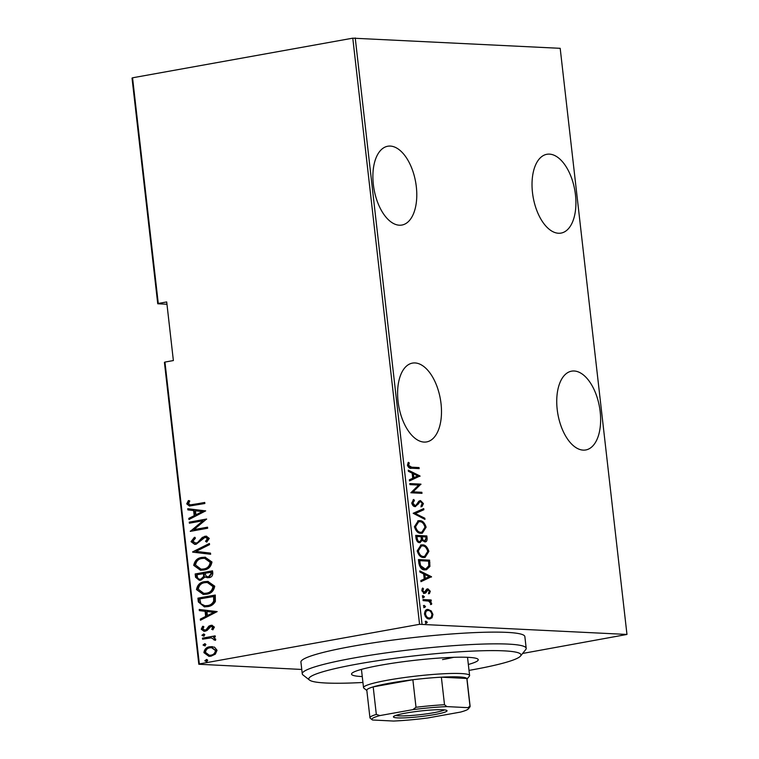 <?xml version="1.0" encoding="UTF-8"?>
<svg xmlns="http://www.w3.org/2000/svg" width="759" height="759" viewBox="0 0 759 759"><rect width="100%" height="100%" fill="white"/><g stroke="black" fill="none" stroke-linecap="round" stroke-linejoin="round"><path stroke-width="1.14" d="M398.067 401.426A40.037 21.11 79.8 0 0 426.634 441.918A40.037 21.11 79.8 0 0 441.026 403.598A40.037 21.11 79.8 0 0 412.46 363.106A40.037 21.11 79.8 0 0 398.067 401.426M373.352 184.56A40.037 21.11 79.8 0 0 401.928 225.043A40.037 21.11 79.8 0 0 416.321 186.733A40.037 21.11 79.8 0 0 387.745 146.24A40.037 21.11 79.8 0 0 373.352 184.56M532.486 192.606A40.037 21.11 79.8 0 0 561.062 233.089A40.037 21.11 79.8 0 0 575.455 194.778A40.037 21.11 79.8 0 0 546.888 154.286A40.037 21.11 79.8 0 0 532.486 192.606M557.201 409.471A40.037 21.11 79.8 0 0 585.768 449.964A40.037 21.11 79.8 0 0 600.17 411.644A40.037 21.11 79.8 0 0 571.593 371.16A40.037 21.11 79.8 0 0 557.201 409.471M301.759 669.457L198.811 664.248L164.418 362.385L164.95 362.071L199.342 663.926L419.566 624.306L352.783 38.168L560.189 48.32L626.972 634.448L419.566 624.306M431.197 610.891L432.943 614.439L431.994 617.854L429.243 618.955C427.137 619.069 425.562 617.428 424.518 614.022C424.784 610.672 426.008 609.164 428.171 609.486L431.197 610.891L430.211 611.071L431.397 612.674M430.116 618.908L429.243 618.955M427.308 609.543L430.211 611.071M423.01 599.553L431.15 599.971L431.273 601.014L430.078 600.957L431.681 603.405L431.529 604.43L428.683 601.109L423.133 600.606L423.01 599.553M430.306 591.28L429.414 593.604L428.636 592.826L429.3 591.195L428.057 589.876L425.714 592.988L424.499 593.358L421.843 590.568L422.649 588.035L423.494 588.794L422.839 590.597L424.338 592.305L426.691 589.174L427.905 588.823L430.306 591.28L429.309 591.46L428.427 593.785M428.057 589.876L426.368 590.322L424.717 593.168L425.714 592.988L424.499 593.358M422.165 588.671L421.852 590.777L423.351 592.475L425.078 592.029M418.883 563.358L418.456 559.573L429.594 560.142L429.917 566.442L426.473 569.762L425.021 569.848C422.146 570.199 420.106 568.036 418.883 563.358M415.704 535.38L426.843 535.939L427.099 538.245C427.165 540.911 426.387 542.116 424.765 541.85L422.241 540.38L419.67 542.638C418.01 542.723 416.805 541.395 416.074 538.634L415.704 535.38M425.391 541.812L424.765 541.85M420.287 542.609L419.67 542.638M413.181 513.283L423.721 508.587L423.854 509.735L415.344 513.53L424.822 518.226L424.955 519.374L413.181 513.283M409.917 484.622L409.794 483.568L420.932 484.128L413.086 491.841L421.862 492.287L421.985 493.341L410.847 492.771L418.674 485.067L409.917 484.622M411.634 467.183L419.044 467.563L419.167 468.616L411.644 468.237C409.898 468.758 408.484 467.743 407.422 465.191L408.37 462.316L409.3 462.999L408.57 465.333L411.634 467.183L410.647 467.364L419.044 467.563M355.231 37.95L422.013 624.088M420.012 475.978L409.499 480.94L409.367 479.792L412.744 478.284L412.165 473.17L408.399 471.301L408.266 470.153L420.012 475.978L419.044 476.415L420.04 476.244M411.729 502.999L413.74 499.46L414.423 500.513L412.868 503.075L415.031 505.532L416.074 505.162L418.892 501.168L420.514 500.579L423.437 503.625L421.909 506.67L421.112 505.646L422.279 503.435L420.676 501.642L419.338 501.841L418.332 502.534L419.329 502.363L418.408 503.929L415.135 506.585C413.617 506.642 412.479 505.447 411.729 502.999M412.972 499.972L413.437 500.693L411.881 503.255L414.034 505.712L416.074 505.162M419.983 500.617L422.45 503.796L423.437 503.625M420.676 501.642L419.329 502.363M415.657 506.557L415.135 506.585M419.509 520.665C422.393 520.465 424.594 522.638 426.131 527.201L422.289 533.226L421.008 533.292C418.124 533.501 415.932 531.3 414.423 526.708L418.285 520.74L419.509 520.665L418.522 520.845C421.397 520.636 423.607 522.818 425.135 527.382L426.131 527.201M422.27 544.867C425.144 544.658 427.355 546.831 428.882 551.395L425.049 557.419L423.759 557.495C420.875 557.694 418.683 555.503 417.184 550.901L421.036 544.934L422.27 544.867L421.273 545.047C424.158 544.839 426.359 547.011 427.896 551.575L428.882 551.395M431.482 576.707L420.97 581.669L420.847 580.521L424.224 579.022L423.636 573.899L419.879 572.03L419.746 570.891L431.482 576.707L430.524 577.153L431.51 576.973M422.991 595.711L424.395 596.745L423.588 597.75L422.535 596.65L423.152 595.663M424.101 605.445L425.505 606.479L424.698 607.485L423.645 606.384L424.262 605.397M425.903 621.223L427.298 622.257L426.492 623.262L425.448 622.162L426.065 621.175M157.739 303.771L132.028 78.111L132.559 77.797L158.27 303.458L157.739 303.771L166.961 304.236M214.531 647.171L217.036 650.283L215.338 654.135L210.974 656.203L208.943 656.345L203.905 652.645C204.532 649.078 206.533 647.114 209.892 646.734L214.531 647.171M202.473 638.139L215.158 635.852L215.281 636.905L213.412 637.237L215.774 639.239L215.461 640.359L211.239 637.854L202.596 639.192L202.473 638.139L215.177 635.995M215.518 640.245L211.239 637.854M214.389 627.114L212.862 629.828L211.685 629.277L212.833 627.361L210.983 626.403L207.112 630.425L205.196 631.203L204 631.289L201.23 629.202L202.653 626.298L203.905 626.801L202.786 628.888L205.015 630.16L206.192 629.638L208.886 626.128L210.793 625.369L211.913 625.283L214.389 627.114M211.799 626.412L210.983 626.403M204.759 630.198L206.192 629.638M198.346 601.934L197.919 598.158L215.281 595.037L215.376 601.47C213.497 604.61 210.879 606.327 207.52 606.631L204.361 606.868L198.346 601.934L198.991 601.963L198.554 598.187L197.919 598.158M195.167 573.965L212.52 570.834L212.786 573.14C212.719 575.882 211.429 577.39 208.915 577.656L205.063 576.973L200.898 580.18L199.285 580.284L195.537 577.219L195.167 573.965L212.539 570.977M192.644 551.869L209.408 543.482L209.541 544.63L196.002 551.395L210.509 553.121L210.632 554.269L192.672 552.135L209.446 543.814M189.38 523.198L189.257 522.145L206.619 519.023L193.868 529.64L207.549 527.182L207.672 528.226L190.31 531.357L203.032 520.74L189.38 523.198M193.184 504.536L204.731 502.458L204.854 503.511L189.465 506.016L186.723 503.872L188.393 500.56L189.797 500.968L188.517 503.625L190.291 504.877L204.75 502.6M132.559 77.797L352.783 38.168M164.95 362.071L173.375 360.553L166.705 301.94L158.27 303.458M205.689 510.873L188.963 519.517L188.83 518.369L194.2 515.684L193.621 510.56L187.862 509.877L187.729 508.739L205.689 510.873M191.031 541.67L194.408 537.325L195.405 538.197L192.814 541.366L196.021 543.207L197.682 542.467L202.34 537.391L206.268 536.148L209.285 538.416L206.704 542.087L205.528 541.3L207.492 538.605L205.091 537.287L196.116 544.269L194.702 544.364L191.031 541.67L191.666 541.698L195.044 537.363M195.49 543.264L197.682 542.467M206.097 537.268L205.091 537.287M202.055 557.419L205.139 557.21L211.97 562.002C211.021 566.888 208.222 569.573 203.583 570.028L200.48 570.246L193.735 565.379C194.702 560.559 197.482 557.903 202.055 557.419L205.452 557.229M204.816 581.622L207.9 581.413L214.731 586.195C213.772 591.09 210.974 593.766 206.334 594.231L203.241 594.439L196.486 589.582C197.463 584.753 200.234 582.096 204.816 581.622L208.213 581.432M217.169 611.602L200.433 620.255L200.31 619.107L205.68 616.422L205.091 611.299L199.342 610.615L199.209 609.468L217.169 611.602M204.124 636.108L202.558 635.311L203.886 634.002L204.816 634.761L203.488 636.07L201.922 635.283L203.706 633.936M205.234 645.833L203.668 645.046L204.996 643.736L205.926 644.495L204.598 645.805L203.032 645.017L204.816 643.67M207.036 661.62L205.461 660.823L206.79 659.514L207.719 660.273L206.401 661.582L204.826 660.795L206.619 659.448M626.972 634.448L522.619 653.452M199.342 663.926L198.811 664.248M189.788 506.025L186.723 503.872M187.359 503.9L189.029 500.598M190.613 504.877L193.82 504.564M189.56 519.222L188.83 518.369M189.465 518.406L194.2 515.684M194.835 515.722L194.257 510.598L193.621 510.56M194.257 510.598L187.862 509.877M188.498 509.915L188.374 508.815M195.917 514.83L202.995 511.632L195.461 510.779L195.917 514.83L202.359 511.604L195.461 510.779M202.995 511.632L202.359 511.604M189.997 523.093L189.892 522.183L189.257 522.145M189.892 522.183L206.638 519.165M207.568 527.325L193.868 529.64M190.926 531.243L190.281 531.12M190.917 531.148L203.032 520.74M195.794 543.292L196.657 543.245M198.317 542.505L202.976 537.429L202.34 537.391M202.976 537.429L204.902 536.243M205.537 536.271L206.571 536.177M206.989 541.888L205.528 541.3M206.163 541.328L208.127 538.643L207.492 538.605M208.127 538.643L205.727 537.315M195.016 544.374L191.666 541.698M210.632 554.222L192.672 552.135M200.812 570.256L193.735 565.379M194.37 565.417C195.338 560.588 198.118 557.931 202.691 557.457M201.353 569.155L204.105 569.013C207.833 568.595 210.082 566.394 210.831 562.41L204.911 558.32M203.469 568.975C207.198 568.567 209.437 566.366 210.196 562.372L204.588 558.301L202.188 558.472C198.469 558.88 196.249 561.062 195.509 565.019L201.021 569.146L204.105 569.013M210.831 562.41L210.196 562.372M207.681 577.779L205.063 576.973M199.617 580.293L195.537 577.219M196.173 577.248L195.803 573.994M200.234 579.183L201.42 579.155L204.285 576.517L204.152 573.567L197.065 574.696L197.245 576.252C197.577 578.519 198.763 579.478 200.784 579.126L203.649 576.489L203.516 573.529M208.203 576.679L209.399 576.65L211.666 573.681L211.495 572.239L205.3 573.206L205.376 573.927C205.708 576.09 206.837 576.992 208.763 576.612L211.03 573.652L210.86 572.21M211.666 573.681L211.03 573.652M209.399 576.65L208.516 576.707M204.285 576.517L203.649 576.489M201.42 579.155L200.547 579.212M203.564 594.449L196.486 589.582M197.122 589.61C198.099 584.791 200.869 582.134 205.452 581.65M204.105 593.358L206.856 593.206C210.594 592.798 212.833 590.597 213.592 586.603L207.662 582.523M206.22 593.177C209.958 592.76 212.197 590.559 212.956 586.574L207.349 582.495L204.939 582.665C201.23 583.083 199 585.265 198.26 589.212L203.782 593.339L206.856 593.206M213.592 586.603L212.956 586.574M198.554 598.187L215.3 595.179M204.664 606.877L198.991 601.963M205.243 605.767L208.042 605.606C210.822 605.359 212.909 603.879 214.294 601.175L214.256 596.441L199.816 598.889L200.822 603.737L204.921 605.758L207.406 605.578C210.186 605.331 212.273 603.851 213.658 601.137L213.621 596.403M214.294 601.175L213.658 601.137M208.042 605.606L207.406 605.578M201.04 619.951L200.31 619.107M200.945 619.135L205.68 616.422M206.315 616.45L205.736 611.327L205.091 611.299M205.736 611.327L199.342 610.615M199.978 610.644L199.854 609.543M207.397 615.558L214.474 612.371L206.941 611.517L207.397 615.558L213.839 612.333L206.941 611.517M214.474 612.371L213.839 612.333M213.051 629.647L211.685 629.277M212.321 629.315L213.469 627.399L212.833 627.361M213.469 627.399L211.619 626.441M204.323 631.289L201.23 629.202M201.866 629.23L203.289 626.327M205.082 630.236L205.651 630.198M206.827 629.666L207.975 628.054L207.34 628.016M207.975 628.054L209.522 626.166L208.886 626.128M209.522 626.166L210.793 625.369M211.438 625.397L212.235 625.312M202.558 635.311L201.922 635.283M214.674 640.036L214.038 640.008M214.835 639.372L214.199 639.344M203.213 639.078L203.108 638.167M203.668 645.046L203.032 645.017M209.256 656.355L203.905 652.645M204.541 652.674C205.167 649.116 207.169 647.142 210.528 646.763L209.892 646.734M210.528 646.763L212.34 646.611M209.636 655.264L211.476 655.178C214.057 654.875 215.594 653.347 216.106 650.586L211.913 647.702M210.841 655.15C213.421 654.846 214.958 653.309 215.471 650.558L211.6 647.674L210.006 647.788C207.435 648.082 205.917 649.609 205.461 652.361L209.313 655.254L211.476 655.178M216.106 650.586L215.471 650.558M205.461 660.823L204.826 660.795M418.057 467.743L418.152 468.559M407.953 462.914L409.3 462.999M408.304 463.18L407.649 464.717L408.636 464.536M407.649 464.717L407.583 465.514L408.57 465.333M407.583 465.514L410.647 467.364M419.044 476.415L409.471 480.684M408.351 470.865L419.015 476.159M413.361 473.758L412.374 473.939L412.83 477.98L417.877 475.997L413.361 473.758L413.826 477.809M409.822 483.796L420.932 484.128M419.945 484.308L420.96 484.356M419.974 484.536L412.09 492.022L413.086 491.841M412.09 492.022L421.862 492.287M420.875 492.468L420.97 493.284M413.437 500.693L414.423 500.513M411.881 503.255L412.868 503.075M414.034 505.712L415.078 505.342L414.034 505.712M422.45 503.796L420.922 506.851M418.332 502.534L417.412 504.109L418.408 503.929M417.412 504.109L415.154 506.585M422.763 509.023L422.858 509.915L423.854 509.735M422.858 509.915L415.344 513.53M414.357 513.71L423.826 518.406L424.822 518.226M425.135 527.382L421.786 533.283M417.792 520.854L418.522 520.845M418.683 521.775L417.687 521.945L414.575 526.898C415.752 530.74 417.526 532.581 419.898 532.42L421.852 532.192L424.993 527.201C423.778 523.397 421.995 521.575 419.632 521.718L418.683 521.775L415.562 526.718C416.748 530.56 418.522 532.401 420.884 532.239L421.852 532.192M419.898 532.42L420.884 532.239M414.575 526.898L415.562 526.718M415.723 535.607L426.843 535.939M425.846 536.12L426.112 538.425L427.099 538.245M426.112 538.425L424.86 541.85M419.784 542.647L421.254 540.56L422.241 540.38M418.56 541.765L419.926 541.565L421.302 539.611L421.103 536.698L416.966 536.49L417.137 538.046C417.45 540.342 418.256 541.518 419.547 541.594L418.56 541.765C417.26 541.698 416.463 540.522 416.15 538.226L417.137 538.046M416.966 536.49L415.97 536.67L416.15 538.226M423.636 540.977L424.632 540.797L425.979 538.378L425.818 536.936L422.251 536.755L421.254 536.936L421.34 537.647C421.634 539.839 422.402 540.949 423.636 540.977L424.319 540.854M421.34 537.647L422.327 537.476C422.63 539.658 423.389 540.769 424.632 540.797L424.025 540.958M422.251 536.755L422.327 537.476M427.896 551.575L424.537 557.486M420.543 545.047L421.273 545.047M421.435 545.968L420.448 546.148L417.327 551.091C418.513 554.933 420.287 556.774 422.649 556.622L424.604 556.385L427.744 551.395C426.53 547.6 424.746 545.768 422.393 545.92L421.435 545.968L418.323 550.92C419.499 554.753 421.273 556.594 423.645 556.442L424.604 556.385M422.649 556.622L423.645 556.442M417.327 551.091L418.323 550.92M418.484 559.81L429.594 560.142M428.607 560.322L428.882 562.78L429.879 562.599M428.882 562.78L428.92 566.622L429.917 566.442M428.92 566.622L425.97 569.829M419.718 560.683L418.731 560.863L419.575 565.816L423.911 568.975L426.017 568.738L428.788 565.768L428.569 561.138L419.718 560.683L420.562 565.635L424.907 568.795L426.017 568.738M423.911 568.975L424.907 568.795M419.575 565.816L420.562 565.635M430.524 577.153L420.941 581.422M419.822 571.593L430.495 576.887M424.841 574.497L423.854 574.677L424.309 578.719L429.357 576.736L424.841 574.497L425.306 578.538M427.07 590.056L426.368 590.322L427.07 590.056M424.717 593.168L423.513 593.529M422.497 588.975L423.494 588.794M421.871 590.768L422.839 590.597M423.351 592.475L424.091 592.21L423.351 592.475M426.956 589.003L429.053 590.511M422.355 595.824L423.408 596.925L424.395 596.745M423.408 596.925L422.592 597.931M423.038 599.781L431.15 599.971M430.163 600.141L430.258 600.967M429.575 601.536L429.082 601.137L430.078 600.957M430.666 603.414L431.681 603.405M430.695 603.585L430.533 604.61M423.465 605.559L424.509 606.659L425.505 606.479M424.509 606.659L423.702 607.665M431.994 617.854L431.008 618.035L431.947 614.619L432.943 614.439M431.008 618.035L429.622 618.964M425.125 616.071L428.133 618.082L429.12 617.911C430.78 618.139 431.719 616.972 431.947 614.392C431.131 611.754 429.907 610.473 428.285 610.54L426.643 610.758M427.289 610.72C425.638 610.483 424.717 611.65 424.528 614.24M428.133 618.082L429.12 617.911C427.507 617.987 426.302 616.706 425.514 614.059L424.547 614.24M428.285 610.54C426.624 610.302 425.704 611.479 425.514 614.059M425.258 621.336L426.311 622.437L427.298 622.257M426.311 622.437L425.505 623.443M469.015 670.396A106.763 11.043 173.5 0 0 472.183 669.827A106.763 11.043 173.5 0 0 520.522 656.051A106.763 11.043 173.5 0 0 470.011 651.222A106.763 11.043 173.5 0 0 357.603 664.03A106.763 11.043 173.5 0 0 309.53 680.092A106.763 11.043 173.5 0 0 362.944 682.474M309.53 680.092L303.002 674.96A112.693 11.66 -6.5 0 1 302.262 673.831A112.693 11.66 -6.5 0 1 353.751 658.015A112.693 11.66 -6.5 0 1 467.345 644.761A112.693 11.66 -6.5 0 1 526.196 648.309A112.693 11.66 -6.5 0 1 525.721 649.59L520.522 656.051M362.261 676.563A63.756 6.594 -6.5 0 1 351.54 674.153A63.756 6.594 -6.5 0 1 380.676 665.197A63.756 6.594 -6.5 0 1 444.945 657.702A63.756 6.594 -6.5 0 1 478.246 659.713A63.756 6.594 -6.5 0 1 468.341 664.476M526.196 648.309L524.858 636.592A112.693 11.66 173.5 0 0 466.007 633.034A112.693 11.66 173.5 0 0 352.423 646.288A112.693 11.66 173.5 0 0 300.925 662.104L302.262 673.831M442.535 659.59A53.377 5.522 173.5 0 0 453.768 657.313M434.717 714.551A26.982 2.789 -6.5 0 1 406.302 717.796A26.982 2.789 -6.5 0 1 393.532 716.572A26.982 2.789 -6.5 0 1 405.752 713.09A26.982 2.789 -6.5 0 1 446.871 710.5A26.982 2.789 -6.5 0 1 434.717 714.551M395.743 715.443A25.208 2.609 173.5 0 0 433.56 712.748A25.208 2.609 173.5 0 0 444.47 709.893M366.834 690.491L363.884 688.166A53.377 5.522 -6.5 0 1 363.523 687.626A53.377 5.522 -6.5 0 1 387.915 680.14A53.377 5.522 -6.5 0 1 441.729 673.859A53.377 5.522 -6.5 0 1 469.603 675.538A53.377 5.522 -6.5 0 1 469.375 676.146L467.022 679.077M467.99 707.663L469.963 706.012A50.417 5.218 -6.5 0 1 470.125 706.354L466.984 678.812A50.417 5.218 173.5 0 0 466.832 678.47A50.417 5.218 173.5 0 0 441.368 677.18A50.417 5.218 173.5 0 0 412.868 679.741A50.417 5.218 173.5 0 0 389.841 683.147A50.417 5.218 173.5 0 0 373.191 686.876A50.417 5.218 173.5 0 0 366.806 690.225L369.946 717.767A50.417 5.218 -6.5 0 1 376.322 714.428L379.927 715.576A48.633 5.028 173.5 0 0 372.233 719.817A48.633 5.028 173.5 0 0 372.489 719.987L393.589 721.05A48.633 5.028 173.5 0 0 427.668 717.986L460.552 712.075A48.633 5.028 173.5 0 0 468.36 708.868A48.633 5.028 173.5 0 0 467.99 707.663L446.89 706.601A48.633 5.028 173.5 0 0 412.811 709.656L379.927 715.576M412.811 709.656L416.008 707.284L412.868 679.741L373.191 686.876L376.322 714.428M469.963 706.012L466.832 678.47L441.368 677.18L444.508 704.731L446.89 706.601M372.233 719.817L370.107 718.118A50.417 5.218 -6.5 0 1 369.946 717.767M416.008 707.284A50.417 5.218 -6.5 0 1 444.508 704.731M470.125 706.354A50.417 5.218 -6.5 0 1 469.916 706.923L468.36 708.868M200.831 539.829L200.196 539.791M204.237 574.269L203.602 574.231M214.351 597.305L213.715 597.267M418.892 562.277L419.879 562.096M425.676 591.584L426.662 591.403M190.291 504.877L190.926 504.906M201.021 569.146L201.657 569.174M204.588 558.301L205.224 558.33M203.782 593.339L204.418 593.377M207.349 582.495L207.985 582.533M204.921 605.758L205.556 605.796M209.313 655.254L209.949 655.283M211.6 647.674L212.235 647.702M415.363 505.513L414.367 505.693M427.848 589.885L426.862 590.066M424.585 592.286L423.598 592.466M469.603 675.538L467.525 657.303M363.523 687.626L361.445 669.391"/></g></svg>
